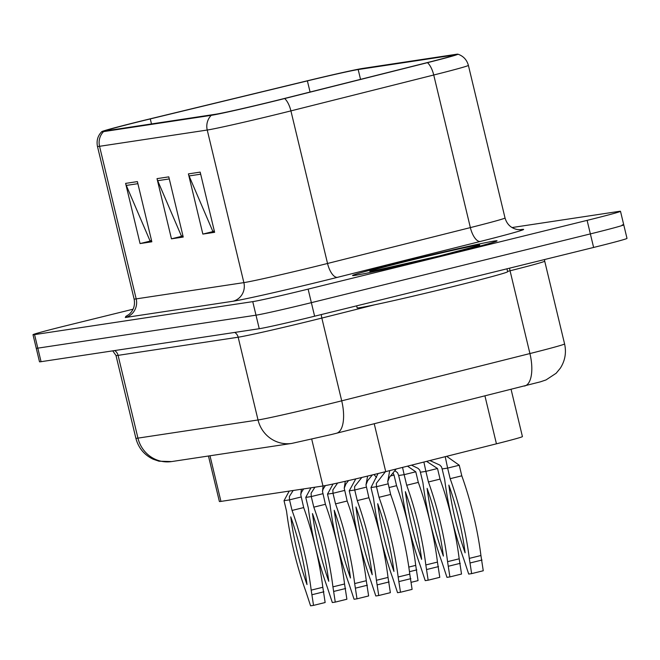 <?xml version="1.0" encoding="UTF-8"?>
<svg xmlns="http://www.w3.org/2000/svg" width="660" height="660" viewBox="0 0 660 660"><rect width="100%" height="100%" fill="white"/><g stroke="black" fill="none" stroke-linecap="round" stroke-linejoin="round"><path stroke-width="0.99" d="M511.096 389.4L522.423 436.598A46.439 1.056 166.5 0 1 496.435 443.817L385.721 471.628A46.439 1.056 166.5 0 1 378.328 473.467A46.439 1.056 166.5 0 1 322.963 485.991L220.943 501.402A46.439 1.056 166.5 0 1 219.384 501.501L208.461 456.01M443.652 255.337A74.299 1.683 -13.5 0 0 497.062 240.842A74.299 1.683 -13.5 0 0 405.974 261.03A74.299 1.683 -13.5 0 0 352.564 275.534A74.299 1.683 -13.5 0 0 443.652 255.337A74.299 1.683 -13.5 0 0 497.062 240.842A74.299 1.683 -13.5 0 0 405.974 261.03A74.299 1.683 -13.5 0 0 352.564 275.534A74.299 1.683 -13.5 0 0 443.652 255.337M274.808 100.873A49.533 1.122 166.5 0 1 215.754 114.23L108.075 130.499A49.533 1.122 166.5 0 1 106.408 130.606A49.533 1.122 166.5 0 1 150.282 118.915L307.387 80.883A49.533 1.122 166.5 0 1 358.182 69.547L451.58 55.432A49.533 1.122 166.5 0 1 453.247 55.333A49.533 1.122 166.5 0 1 425.518 63.038L282.695 98.909A49.533 1.122 166.5 0 1 274.808 100.873M276.028 100.691A54.334 1.229 -13.5 0 0 284.674 98.538L427.498 62.659A54.334 1.229 -13.5 0 0 457.867 54.169A54.334 1.229 -13.5 0 0 456.085 54.326L362.686 68.434A54.334 1.229 -13.5 0 0 306.974 80.875L149.869 118.907A54.334 1.229 -13.5 0 0 101.764 131.67A54.334 1.229 -13.5 0 0 103.562 131.612L211.241 115.343A54.334 1.229 -13.5 0 0 276.028 100.691M133.056 309.21L66.379 325.644A46.439 1.056 -13.5 0 0 33 334.702L36.25 348.249A46.439 1.056 -13.5 0 0 37.81 348.15L255.998 315.183A46.439 1.056 -13.5 0 0 311.363 302.659L590.37 233.904A46.439 1.056 -13.5 0 0 623.749 224.846A46.439 1.056 -13.5 0 0 622.19 224.945M151.544 240.562L150.01 240.801L126.299 185.427A12.383 11.971 -98.6 0 1 125.614 183.381L140.069 243.573L151.841 241.791L137.387 181.599L125.614 183.381M151.585 240.735L140.069 243.573M214.335 231.083L212.8 231.313L189.082 175.939A12.383 11.971 -98.6 0 1 188.405 173.893L202.851 234.085L214.624 232.303L200.178 172.112L188.405 173.893M214.376 231.248L202.851 234.085M182.935 235.826L181.409 236.057L157.69 180.683A12.383 11.971 -98.6 0 1 157.014 178.637L171.46 238.829L183.232 237.047L168.787 176.855L157.014 178.637M182.977 235.991L171.46 238.829M33 334.702A46.439 1.056 -13.5 0 0 34.559 334.603L252.747 301.637A46.439 1.056 -13.5 0 0 308.113 289.121L587.111 220.366A46.439 1.056 -13.5 0 0 620.499 211.299A46.439 1.056 -13.5 0 0 618.94 211.398L512.02 227.551M593.62 247.45A46.439 1.056 -13.5 0 0 627 238.384L623.749 224.846A46.439 1.056 -13.5 0 1 590.37 233.904L311.363 302.659A46.439 1.056 -13.5 0 1 255.998 315.183L37.81 348.15A46.439 1.056 -13.5 0 1 36.25 348.249L39.501 361.787A46.439 1.056 -13.5 0 0 41.06 361.688L259.248 328.721A46.439 1.056 -13.5 0 0 314.614 316.206L593.62 247.45L587.111 220.366M370.978 487.55L376.472 486.717L379.013 497.31A102.935 26.284 76.2 0 1 398.145 577.005L400.48 592.243L397.551 592.688L392.65 577.83A102.935 26.284 76.2 0 1 373.519 498.135L370.978 487.55L378.056 473.534M389.713 470.63L387.717 481.627L390.637 494.439A102.935 26.284 76.2 0 1 409.777 574.142L412.104 589.38L400.48 592.243M385.423 471.702L376.332 483.351L376.472 486.717L388.096 483.854M377.71 503.712A90.552 23.125 76.2 0 1 393.962 571.428A90.552 23.125 76.2 0 1 377.71 503.712M390.637 494.439L379.013 497.31M409.777 574.142L398.145 577.005M410.858 578.655L399.234 581.518M445.219 456.687L447.629 468.097L459.253 465.234L446.671 456.324M429.883 460.54L439.824 465.085L441.474 466.81L442.134 468.93L447.629 468.097L450.169 478.69L461.794 475.819L459.253 465.234M442.134 468.93L444.675 479.515A102.935 26.284 -103.8 0 0 463.807 559.21L468.707 574.068L471.636 573.622L469.301 558.385A102.935 26.284 -103.8 0 0 450.169 478.69M465.118 552.808A90.552 23.125 -103.8 0 0 448.858 485.092A90.552 23.125 -103.8 0 0 465.118 552.808M471.636 573.622L483.26 570.76L480.925 555.522A102.935 26.284 -103.8 0 0 461.794 475.819M469.301 558.385L480.925 555.522M470.39 562.897L482.014 560.035M356.656 305.844L357.142 307.857A77.393 1.757 -13.5 0 0 452.017 286.82A77.393 1.757 -13.5 0 0 507.656 271.714L506.962 268.801M349.239 490.834L354.733 490.001L357.274 500.593A102.935 26.284 76.2 0 1 376.406 580.288L378.741 595.526L375.812 595.972L370.912 581.122A102.935 26.284 76.2 0 1 351.78 501.418L349.239 490.834L355.773 478.888M367.62 476.074L365.978 484.91L368.899 497.731A102.935 26.284 76.2 0 1 388.03 577.426L390.365 592.663L378.741 595.526M361.82 477.46L354.593 486.635L354.733 490.001L366.358 487.138M355.963 506.995A90.552 23.125 76.2 0 1 372.224 574.712A90.552 23.125 76.2 0 1 355.963 506.995M368.899 497.731L357.274 500.593M388.03 577.426L376.406 580.288M389.12 581.938L377.495 584.801M327.5 494.117L332.995 493.284L335.536 503.877A102.935 26.284 76.2 0 1 354.667 583.572L357.002 598.818L354.065 599.255L349.173 584.405A102.935 26.284 76.2 0 1 330.041 504.71L327.5 494.117L333.044 484.011M345.296 481.305L344.239 488.202L347.16 501.014A102.935 26.284 76.2 0 1 366.292 580.709L368.626 595.947L357.002 598.818M337.623 483.021L332.854 489.918L332.995 493.284L344.619 490.421M334.224 510.279A90.552 23.125 76.2 0 1 350.485 577.995A90.552 23.125 76.2 0 1 334.224 510.279M347.16 501.014L335.536 503.877M366.292 580.709L354.667 583.572M367.381 585.222L355.757 588.085M305.762 497.401L311.256 496.567L313.797 507.16A102.935 26.284 76.2 0 1 332.929 586.856L335.263 602.101L332.326 602.539L327.434 587.689A102.935 26.284 76.2 0 1 308.302 507.994L305.762 497.401L310.942 487.806M323.12 485.966L322.501 491.486L325.421 504.298A102.935 26.284 76.2 0 1 344.553 583.993L346.888 599.231L335.263 602.101M314.911 487.204L311.108 493.21L311.256 496.567L322.88 493.705M312.485 513.571A90.552 23.125 76.2 0 1 328.746 581.279A90.552 23.125 76.2 0 1 312.485 513.571M325.421 504.298L313.797 507.16M344.553 583.993L332.929 586.856M345.634 588.505L334.01 591.368M284.023 500.684L289.509 499.859L292.058 510.444A102.935 26.284 76.2 0 1 311.19 590.139L313.525 605.385L310.588 605.831L305.695 590.972A102.935 26.284 76.2 0 1 286.564 511.277L284.023 500.684L289.204 491.089M301.381 489.25L300.762 494.769L303.683 507.581A102.935 26.284 76.2 0 1 322.814 587.276L325.149 602.522L313.525 605.385M293.172 490.487L289.369 496.493L289.509 499.859L301.141 496.988M290.746 516.854A90.552 23.125 76.2 0 1 307.007 584.57A90.552 23.125 76.2 0 1 290.746 516.854M303.683 507.581L292.058 510.444M322.814 587.276L311.19 590.139M323.895 591.789L312.271 594.66M423.885 462.041L425.89 471.38L437.514 468.517L426.583 461.365M411.477 465.16L418.077 468.369L419.735 470.093L420.395 472.213L425.89 471.38L428.431 481.973L440.055 479.111L437.514 468.517M420.395 472.213L422.936 482.798A102.935 26.284 -103.8 0 0 442.068 562.501L446.96 577.351L449.897 576.906L447.562 561.668A102.935 26.284 -103.8 0 0 428.431 481.973M443.38 556.091A90.552 23.125 -103.8 0 0 427.119 488.375A90.552 23.125 -103.8 0 0 443.38 556.091M449.897 576.906L461.521 574.043L459.187 558.806A102.935 26.284 -103.8 0 0 440.055 479.111M447.562 561.668L459.187 558.806M448.651 566.181L460.276 563.318M402.542 467.404L404.151 474.664L415.775 471.801L407.509 466.158M394.886 470.728L397.534 472.692L398.656 475.497L404.151 474.664L406.692 485.257L418.316 482.394L415.775 471.801M398.656 475.497L401.197 486.09A102.935 26.284 -103.8 0 0 420.329 565.785L425.221 580.635L428.159 580.198L425.824 564.952A102.935 26.284 -103.8 0 0 406.692 485.257M421.641 559.375A90.552 23.125 -103.8 0 0 405.38 491.659A90.552 23.125 -103.8 0 0 421.641 559.375M428.159 580.198L439.783 577.327L437.448 562.089A102.935 26.284 -103.8 0 0 418.316 482.394M425.824 564.952L437.448 562.089M426.904 569.464L438.529 566.602M411.279 582.285L418.044 580.618L415.709 565.372A102.935 26.284 -103.8 0 0 396.577 485.678L394.036 475.084L392.989 472.923M374.005 474.532L376.53 477.436M388.987 487.55L396.577 485.678M408.812 567.072L415.709 565.372M409.456 571.692L416.79 569.885M374.236 423.786L385.721 471.628M311.734 439.222L322.963 485.991M484.952 395.975L496.435 443.817M209.995 455.779L220.943 501.402M519.849 229.754L521.087 229.564A77.393 1.757 166.5 0 1 480.373 241.436L337.549 277.315A77.393 1.757 166.5 0 1 232.947 301.249L125.268 317.518A15.477 14.966 81.4 0 0 136.191 298.889L243.87 282.62A61.916 1.402 -13.5 0 0 317.691 265.922A61.916 1.402 -13.5 0 0 327.541 263.472L470.365 227.601A61.916 1.402 -13.5 0 0 505.024 217.965C506.896 224.293 510.955 228.137 517.184 229.515L520.534 229.721M134.104 299.021A61.916 1.402 -13.5 0 0 136.191 298.889L99.553 146.305A61.916 1.402 166.5 0 1 97.474 146.438L134.104 299.021C135.292 305.225 133.592 310.373 128.989 314.457L125.639 316.528M457.867 54.169C463.303 56.009 466.81 59.738 468.394 65.381A61.916 1.402 166.5 0 1 433.736 75.009L290.911 110.888A61.916 1.402 166.5 0 1 281.061 113.338A61.916 1.402 166.5 0 1 207.232 130.036A15.477 14.966 -98.6 0 1 211.241 115.343M284.674 98.538A15.477 6.493 -104.1 0 1 290.911 110.888L327.541 263.472A15.477 6.493 75.9 0 0 337.549 277.315M480.373 241.436A15.477 6.493 75.9 0 1 470.365 227.601L433.736 75.009A15.477 6.493 -104.1 0 0 427.498 62.659M103.562 131.612A15.477 14.966 81.4 0 0 99.553 146.305L207.232 130.036L243.87 282.62A15.477 14.966 81.4 0 1 232.947 301.249M34.559 334.603L41.06 361.688M252.747 301.637L259.248 328.721M308.113 289.121L314.614 316.206M520.286 229.738A15.477 14.966 81.4 0 0 521.087 229.564M358.182 69.547L360.533 79.357M307.387 80.883L310.068 92.037M150.282 118.915L151.487 123.94M451.58 55.432L451.712 55.993M157.69 180.683L169.282 178.934M189.082 175.939L200.673 174.19M126.299 185.427L137.89 183.678M234.762 332.425A7.739 7.483 -98.6 0 1 238.161 337.219L258.027 419.974A30.962 29.923 81.4 0 0 291.712 443.429L171.633 461.571A30.962 29.923 81.4 0 1 137.948 438.124L258.027 419.974A61.916 1.402 -13.5 0 0 331.848 403.285A61.916 1.402 -13.5 0 0 341.707 400.834L321.832 318.07A61.916 1.402 166.5 0 1 311.982 320.521A61.916 1.402 166.5 0 1 238.161 337.219L118.082 355.361A61.916 1.402 166.5 0 1 115.995 355.492L135.869 438.248A61.916 1.402 -13.5 0 0 137.948 438.124L118.082 355.361A7.739 7.483 -98.6 0 0 114.683 350.567M336.154 433.339A30.962 12.986 -104.1 0 0 336.468 433.265A30.962 12.986 -104.1 0 0 341.707 400.834L529.922 353.554L510.056 270.79L507.581 271.409M524.37 386.059A30.962 12.986 -104.1 0 0 524.692 385.993A30.962 12.986 -104.1 0 0 529.922 353.554A61.916 1.402 -13.5 0 0 564.581 343.918L544.706 261.154A61.916 1.402 166.5 0 1 510.056 270.79A7.739 3.242 75.9 0 1 509.627 268.15M374.674 304.796L321.832 318.07A7.739 3.242 75.9 0 1 321.362 314.539M410.495 260.345A56.471 1.279 -13.5 0 0 371.803 271.252A56.471 1.279 -13.5 0 0 439.131 256.022A56.471 1.279 -13.5 0 0 477.823 245.124A56.471 1.279 -13.5 0 0 410.495 260.345M390.406 475.984L394.036 475.084M101.764 131.67C97.754 135.77 96.327 140.695 97.474 146.438M620.499 211.299L623.749 224.846M468.394 65.381L505.024 217.965M564.581 343.918C566.511 352.588 565.092 360.673 560.34 368.173L556.165 373.246L546.026 379.929L540.391 381.835L331.411 434.528L291.712 443.429M544.706 261.154L544.5 259.553M112.753 350.856L115.995 355.492M171.633 461.571L158.936 461.191L153.169 459.22C144.177 454.888 138.41 447.901 135.869 438.248M396.206 468.996L389.416 477.345L387.717 481.627M477.477 245.924L439.073 256.03L372.322 271.169M372.38 474.919L367.678 480.629L365.978 484.91M348.579 480.554L345.939 483.92L344.239 488.202M325.388 485.57L323.045 489.25L322.501 491.486M303.6 488.911L301.307 492.533L300.762 494.769"/></g></svg>
